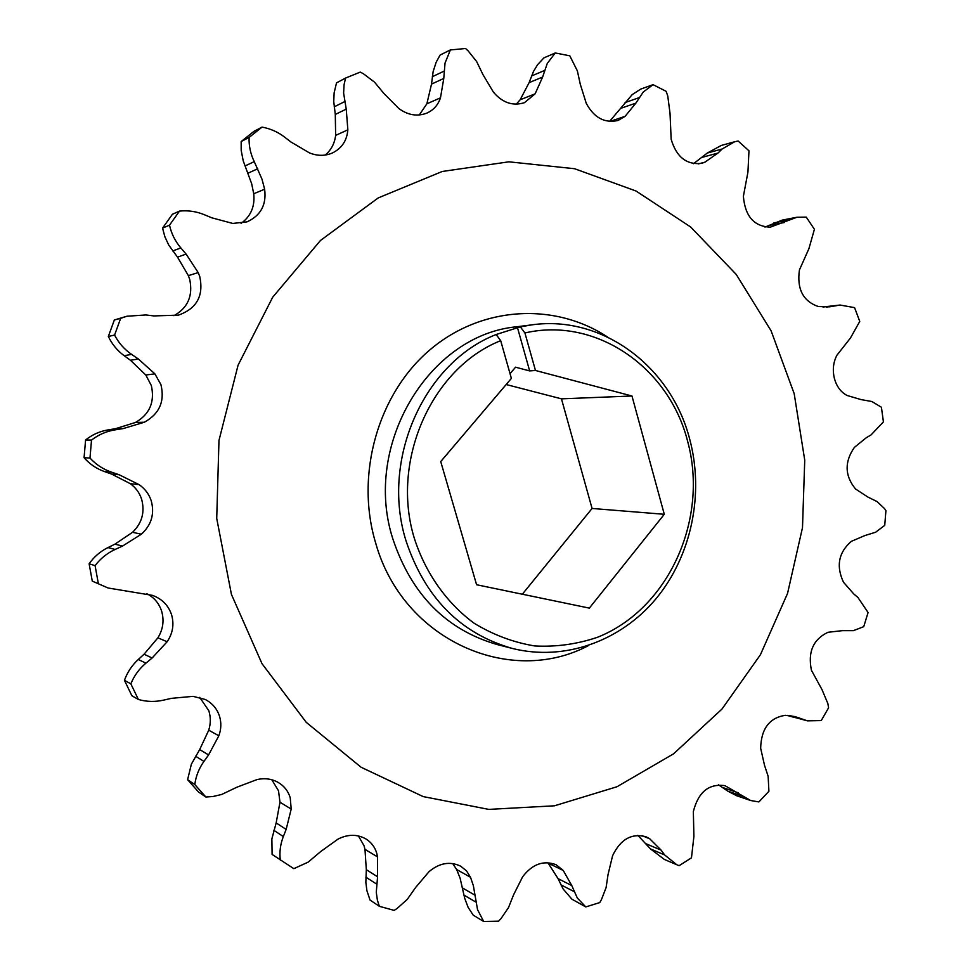 <?xml version="1.0" encoding="UTF-8"?>
<svg xmlns="http://www.w3.org/2000/svg" width="970" height="970" viewBox="0 0 970 970"><rect width="100%" height="100%" fill="white"/><g stroke="black" fill="none" stroke-linecap="round" stroke-linejoin="round"><path stroke-width="1.45" d="M496.155 334.517L500.69 340.664C431.529 368.054 389.976 461.49 414.651 539.32C426.036 573.888 446.867 603.11 474.075 623.201C493.136 634.829 513.348 642.407 534.688 645.947C556.186 647.087 577.15 644.189 597.568 637.254C668.718 608.978 708.937 518.974 687.621 441.289C669.154 367.739 596.344 316.475 524.915 332.952L520.344 326.854L532.081 324.817C602.988 314.886 671.458 367.206 689.755 439.374C704.317 493.972 691.428 555.81 656.181 598.551C620.836 641.109 564.601 661.625 512.148 648.396C460.435 633.543 425.09 597.799 406.115 541.139C380.313 460.022 423.951 362.622 496.155 334.517L520.344 326.854M483.715 921.5L473.251 915.195L468.134 907.374L464.715 898.341L460.095 878.129L456.627 869.52L470.511 877.268L473.36 885.646L477.543 909.678L483.715 921.5L498.58 921.185L500.908 918.723L508.474 907.653L513.627 894.716L522.672 876.735C532.409 864.027 543.576 860.038 556.186 864.767L563.267 870.502L571.766 885.549L577.259 897.929L585.759 906.926L599.763 902.585L601.4 899.723L606.08 887.647L608.057 874.516L612.591 855.71C620.473 839.28 631.628 832.975 646.056 836.783L649.73 838.82L661.14 850.144L664.644 854.946L676.83 864.779L679.145 865.664L691.464 857.832L693.902 836.492L693.344 811.575C698.315 792.005 708.864 783.372 724.99 785.676L750.622 800.505L758.867 801.935L768.907 791.277L768.143 776.303L764.505 765.257L760.662 748.27C761.159 728.809 769.38 717.812 785.312 715.302L794.939 716.575L807.416 720.843L821.25 720.577L828.586 707.809L827.859 703.529L822.026 689.682L811.429 670.258C807.695 651.973 813.224 639.303 828.016 632.27L842.396 630.658L853.418 630.645L863.736 626.668L868.077 612.531L857.88 597.411L853.733 593.919L843.488 582.23C835.946 566.08 838.565 552.451 851.345 541.357L864.925 535.537L875.595 532.251L884.737 525.376L885.925 510.62L884.361 508.45L877.013 501.538L868.017 497.125L855.564 489.025C844.749 475.821 844.349 461.95 854.376 447.4L866.319 437.7L870.975 434.984L883.428 421.889L881.415 407.242L871.885 401.519L861.033 399.591L847.125 395.493C840.893 392.256 836.637 386.533 834.37 378.349C832.418 369.994 833.254 362.307 836.88 355.287L850.411 338.069L859.76 321.422L854.582 307.635L840.056 305.041L829.665 306.823L818.389 306.556C803.087 301.27 796.77 289.072 799.426 269.951L808.907 248.708L814.412 229.272L806.252 217.11L796.916 217.256L770.338 227.138C754.09 226.568 745.105 216.298 743.384 196.328L747.943 172.078L748.973 150.799L738.134 141.026L734.654 141.753L722.165 148.992L717.945 153.078L704.911 162.172L701.698 163.348C686.627 165.094 676.442 157.067 671.155 139.268L670.028 113.284L667.748 95.909L666.111 91.313L653.065 84.669L640.77 89.07L632.173 94.636L610.251 120.644M609.827 121.468L625.092 116.339L618.011 120.474C604.601 123.469 594.016 117.734 586.244 103.293L580.278 84.208L577.368 70.883L569.802 55.811L555.252 52.962L543.915 57.885L537.61 64.663L533.488 71.453L529.099 82.644L520.15 99.777L516.222 104.202M377.524 856.91L377.572 876.795L376.275 892.315L377.403 900.281L379.367 906.319L370.031 900.051L366.915 890.69L365.848 882.324L366.32 869.69L364.975 849.356L377.524 856.91L376.772 853.333C374.905 847.004 371.195 842.154 365.629 838.771C356.984 834.079 347.806 834.176 338.081 839.074L320.852 851.418L308.181 862.124L293.825 868.659L272.097 854.412L271.867 838.892L276.159 822.924L279.978 802.226L291.206 809.077L290.224 797.704C288.163 791.071 284.161 785.979 278.208 782.426C271.794 778.825 264.737 777.879 257.05 779.565L236.935 787.191L221.681 794.466L212.988 796.515L205.87 797.025L198.535 792.005L187.598 779.686L191.381 764.154L199.687 749.567L208.744 730.18L218.832 735.781C221.233 729.234 221.463 722.735 219.535 716.296C217.062 708.743 212.297 703.141 205.24 699.479L193.054 696.351L171.375 698.351L163.566 700.134C155.103 702.037 146.712 701.831 138.395 699.491L131.884 695.757L124.439 680.309C127.361 672.234 131.981 665.299 138.286 659.479L144.057 654.216L157.892 637.836L167.143 641.74C172.842 633.252 174.309 624.207 171.532 614.604C168.307 605.256 161.954 598.842 152.46 595.362L108.119 588.002L92.283 581.127L108.119 588.002M358.427 835.946L364.029 845.719L364.975 849.356M271.818 779.759L278.511 790.768L279.978 802.226M199.699 697.369L208.817 710.731C210.817 717.085 210.793 723.559 208.744 730.18M146.797 593.701C153.987 597.35 158.922 603.122 161.578 610.979C164.33 620.351 163.106 629.3 157.892 637.836M151.235 500.762C149.004 494.106 144.954 488.722 139.086 484.636L119.213 474.766L111.514 472.147C103.184 469.298 96.006 464.594 89.992 458.046L84.075 457.707C89.676 464.096 96.454 468.704 104.384 471.541L111.647 474.075L130.295 483.678C135.788 487.643 139.583 492.893 141.681 499.429C145.015 512.172 141.972 523.133 132.55 532.3L141.377 534.191C151.465 524.952 154.751 513.809 151.235 500.762M160.935 384.617L154.885 373.85L138.334 358.985L131.605 354.389C124.33 349.394 118.655 342.943 114.581 335.05L108.337 336.469C112.035 344.241 117.309 350.643 124.172 355.699L130.453 360.27L145.815 375.002L151.356 385.611C154.957 402.004 149.659 414.287 135.46 422.471L144.336 422.241C159.432 413.887 164.961 401.337 160.935 384.617M114.581 335.05L120.668 318.33L126.924 316.232L145.888 314.959L153.903 315.929L178.419 315.141C196.813 308.606 203.906 295.692 199.723 276.414L198.183 272.594L186.119 254.091L180.856 247.944C175.182 241.275 171.399 233.673 169.507 225.161L162.56 228.108L164.888 236.801L168.683 244.961L177.51 257.135L188.374 275.638L189.72 279.433C193.127 295.826 187.853 307.914 173.897 315.686M169.507 225.161L179.523 211.096C188.095 210.211 196.376 211.436 204.391 214.734L211.775 217.801L232.751 223.439L247.01 221.863C260.76 215.57 266.641 204.682 264.628 189.223L262.009 179.232L254.249 161.614C250.515 153.891 248.793 145.827 249.096 137.425L241.166 141.547L241.19 150.398L243.227 160.887L251.666 183.742L253.728 193.77C255.037 206.464 250.83 216.334 241.081 223.379M141.377 534.191L122.547 546.062L115.139 549.457C107.124 553.155 100.444 558.55 95.084 565.655L89.119 563.788L92.283 581.127M89.119 563.788C94.078 556.768 100.359 551.36 107.961 547.577L114.933 544.158L132.55 532.3M144.336 422.241L123.117 428.594L115.09 429.855C106.397 431.238 98.54 434.657 91.507 440.089L85.578 440.004L84.075 457.707M85.578 440.004C92.174 434.693 99.607 431.335 107.9 429.928L115.478 428.691L135.46 422.471M120.668 318.33L114.351 319.979L108.337 336.469M114.351 319.979L126.912 316.232M179.523 211.096L172.454 214.237L162.56 228.108M419.258 114.981L426.861 103.826L440.477 97.825C438.088 104.99 433.566 110.071 426.897 113.09C417.342 116.752 407.994 115.224 398.828 108.507L383.938 93.532L374.505 82.135L363.338 73.708L360.234 72.107L345.575 78.061L336.505 82.886L334.129 92.865L333.741 101.571L335.293 114.436L335.632 135.388L347.854 129.847C346.896 140.82 341.61 148.592 332.019 153.151C324.732 156.121 317.202 156.037 309.43 152.872L290.927 141.996L284.683 137.17C277.905 131.956 270.351 128.61 262.033 127.118L253.946 131.362L241.166 141.547M335.632 135.388C334.614 143.548 331.134 150.095 325.192 155.054M520.15 99.777L535.113 93.835L524.479 102.662C512.9 106.312 502.557 102.82 493.451 92.198L482.878 74.46L476.634 61.522L468.073 50.804L465.527 48.5L450.371 49.943L440.137 55.023L436.185 62.153L433.117 71.671L431.517 84.123L426.861 103.826M734.654 141.753L721.28 145.451L707.263 153.054L693.55 163.688M796.916 217.256L782.305 220.093L764.942 227.089M840.056 305.041L822.996 306.969M794.187 393.662L771.114 330.843L736.206 274.401L690.628 226.968L636.017 191.005L574.531 168.707L508.874 161.82L442.247 171.472L378.203 197.928L320.488 240.451L272.715 297.184L238.087 365.156L218.977 440.428L216.722 518.441L231.43 594.38L261.997 663.662L306.217 722.298L361.107 767.258L423.175 796.588L488.795 809.392L554.464 805.803L616.968 786.755L673.568 753.836L721.983 709.058L760.419 654.75L787.555 593.41L802.493 527.656L804.736 460.18L794.187 393.662M625.092 116.339L635.871 103.123L643.268 91.992L653.065 84.669M535.113 93.835L542.618 77.066L547.274 63.438L555.252 52.962M440.477 97.825L443.775 78.437L445.036 63.074L450.371 49.943M347.854 129.847L346.241 109.125L343.61 93.072L344.083 84.608L345.575 78.061M262.033 127.118L249.096 137.425M91.507 440.089L89.992 458.046M95.084 565.655L98.285 583.237M167.143 641.74L152.12 657.999L145.9 663.189C139.171 668.827 134.151 675.714 130.853 683.838L138.395 699.491M218.832 735.781L208.586 754.927L203.942 761.401C198.959 768.434 195.904 776.145 194.8 784.548L205.87 797.025M291.206 809.077L286.15 829.398L283.337 836.589C280.318 844.361 279.312 852.23 280.318 860.208M379.367 906.319L394.135 910.381L397.045 908.526L407.291 899.335L415.609 887.514L429.007 871.678C439.386 862.948 449.922 861.093 460.617 866.149L466.485 870.83L470.511 877.268M807.416 720.843L787.276 715.375M750.622 800.505L736.703 795.752L727.779 791.156L718.491 784.791M676.83 864.779L664.244 859.371L650.518 848.932L637.823 835.34M585.759 906.926L571.912 899.19L563.133 888.993L558.065 878.65L548.098 863.045L563.267 870.502M452.711 863.543L456.627 869.52M194.8 784.548L187.598 779.686M130.853 683.838L124.439 680.309M522.333 594.222L592.076 508.462L561.46 398.84L506.17 384.52M500.69 340.664L511.372 378.397L440.732 461.575L476.585 584.74L589.348 608.117L664.292 514.294L631.967 396.002L535.464 370.479L524.915 332.952M535.464 370.479L529.656 370.916L517.362 327.229M510.038 373.68L515.555 367.193L529.656 370.916M561.46 398.84L631.967 396.002M592.076 508.462L664.292 514.294M532.081 324.817L517.071 326.745C429.237 334.444 362.162 445.109 392.959 539.223C411.656 594.865 446.503 630.003 497.489 644.638L512.148 648.396M588.535 645.559C510.111 687.269 402.744 640.164 375.645 542.945C355.008 474.451 377.997 393.929 429.807 349.952C481.593 305.817 554.585 302.179 607.547 337.014M130.295 483.678L139.086 484.636M145.815 375.002L154.885 373.85M188.374 275.638L198.183 272.594M248.053 173.169L257.729 168.744M432.317 76.715L444.03 71.174M431.517 84.123L443.775 78.437M334.213 106.833L344.653 101.632M335.293 114.436L346.241 109.125M253.728 193.77L264.628 189.223M245.046 165.967L254.249 161.614M172.696 250.963L180.856 247.944M177.51 257.135L186.119 254.091M124.172 355.699L131.605 354.389M130.453 360.27L138.334 358.985M104.384 471.541L111.514 472.147M111.647 474.075L119.213 474.766M642.019 835.619L649.73 838.82M822.936 307.029L838.068 305.344M826.343 307.066L832.927 306.338M773.902 222.894L789.471 219.899M768.373 225.573L784.609 222.457M698.327 163.918L704.911 162.172M707.263 153.054L722.165 148.992M702.401 157.273L717.945 153.078M625.08 102.577L639.097 97.679M621.249 108.167L635.871 103.123M531.56 75.951L544.497 70.519M529.099 82.644L542.618 77.066M790.077 715.642L799.644 718.067M788.986 716.005L804.566 719.946M722.735 787.555L738.34 792.829M727.779 791.156L742.729 796.224M646.396 843.924L661.14 850.144M650.518 848.932L664.644 854.946M558.065 878.65L571.766 885.549M560.939 884.858L574.058 891.539M462.666 888.059L475.179 895.286M463.999 895.128L475.967 902.124M366.32 869.69L377.572 876.795M365.884 877.183L376.615 884.07M276.159 822.924L286.15 829.398M273.819 830.284L283.337 836.589M199.687 749.567L208.586 754.927M195.516 756.176L203.942 761.401M144.057 654.216L152.12 657.999M138.286 659.479L145.9 663.189M114.933 544.158L122.547 546.062M107.961 547.577L115.139 549.457M115.478 428.691L123.117 428.594M107.9 429.928L115.09 429.855"/></g></svg>
